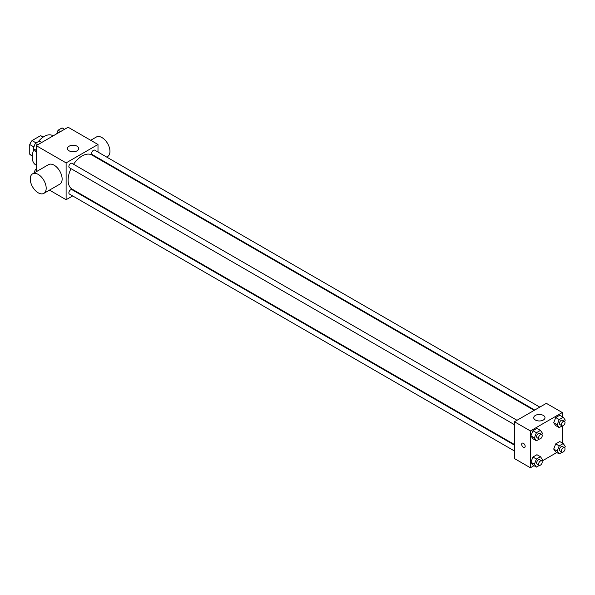 <?xml version="1.0" encoding="UTF-8"?>
<svg xmlns="http://www.w3.org/2000/svg" width="595" height="595" viewBox="0 0 595 595"><rect width="100%" height="100%" fill="white"/><g stroke="black" fill="none" stroke-linecap="round" stroke-linejoin="round"><path stroke-width="0.89" d="M36.079 142.919L32.033 140.584L40.423 135.742A10.911 6.3 120 0 1 41.68 136.196L43.197 137.066M32.301 155.697L29.75 154.224A10.911 6.3 120 0 0 30.769 155.094L32.286 155.964M29.75 154.224L29.75 144.54A10.911 6.3 120 0 1 32.033 140.584M33.893 146.935L29.75 144.54M42.974 137.214L40.423 135.742M33.818 149.382A16.905 9.765 120 0 0 32.242 157.147A16.905 9.765 120 0 0 35.745 164.889L36.228 165.165M53.133 135.883L52.65 135.601A16.905 9.765 120 0 0 38.303 141.64M36.228 171.739L36.228 145.641L68.105 127.233L97.996 144.496L97.996 152.052M72.664 195.934L66.112 199.712L49.489 190.117M78.272 192.698L77.737 193.003M71.006 168.653A19.724 11.387 120 0 0 68.105 180.159A19.724 11.387 120 0 0 72.196 189.188L514.459 444.524M534.184 410.357L91.92 155.02A19.724 11.387 120 0 0 73.542 164.257M97.996 157.913L97.996 158.53M66.112 199.712L66.112 162.896L97.996 144.496M539.791 407.121L94.724 150.163A2.536 1.465 120 0 0 92.768 150.847A2.536 1.465 120 0 0 91.66 153.398A2.536 1.465 120 0 0 92.188 154.559L534.719 410.052M514.459 445.142L71.928 189.649A2.536 1.465 120 0 0 69.972 190.326A2.536 1.465 120 0 0 68.864 192.877A2.536 1.465 120 0 0 69.392 194.044L514.459 450.995M514.459 424.674L69.392 167.716A2.536 1.465 -60 0 1 69.392 164.793A2.536 1.465 -60 0 1 71.928 163.328L516.995 420.286M66.112 162.896L36.228 145.641M69.102 150.818A5.638 3.258 180 0 1 67.451 148.519A5.638 3.258 180 0 1 73.088 145.262A5.638 3.258 180 0 1 78.726 148.519A5.638 3.258 180 0 1 75.245 151.524A5.638 3.258 180 0 1 69.102 150.818M32.584 173.844L48.522 164.644A11.275 6.508 60 0 1 57.209 167.664A11.275 6.508 60 0 1 62.133 179.006A11.275 6.508 60 0 1 59.798 184.167L43.852 193.368A11.275 6.508 60 0 1 32.584 186.86A11.275 6.508 60 0 1 32.584 173.844A11.275 6.508 60 0 1 41.271 176.864A11.275 6.508 60 0 1 46.187 188.206A11.275 6.508 60 0 1 43.852 193.368M106.706 157.08L107.621 156.552A11.275 6.508 -120 0 0 107.621 143.536A11.275 6.508 -120 0 0 96.345 137.029L90.708 140.286M533.983 465.692L530.398 467.767L514.459 458.559L514.459 421.743L546.336 403.343L562.282 412.543L562.282 416.686M556.779 452.535L541.948 461.095M555.723 425.603L553.707 422.74L555.723 417.549L559.746 415.221L555.723 417.549L553.707 422.74L555.723 425.603L559.211 427.612L557.195 424.748L559.211 419.564L563.234 417.236L565.25 420.1L564.692 421.543M532.927 465.082L530.911 462.218L532.927 457.034L536.95 454.706L532.927 457.034L530.911 462.218L532.927 465.082L536.415 467.097L534.399 464.234L536.415 459.043L540.438 456.722L542.454 459.585L541.896 461.028M562.282 425.886L562.282 443.007M530.398 467.767L530.398 430.951L562.282 412.543M555.723 451.925L553.707 449.061L555.723 443.87L559.746 441.542L555.723 443.87L553.707 449.061L555.723 451.925L559.211 453.933L557.195 451.07L559.211 445.886L563.234 443.558L565.25 446.421L564.692 447.864M532.927 438.76L530.911 435.897L532.927 430.706L536.95 428.385L532.927 430.706L530.911 435.897L532.927 438.76L536.415 440.776L534.399 437.913L536.415 432.721L540.438 430.401L542.454 433.264L541.896 434.707M530.398 430.951L514.459 421.743M535.381 420.018A5.638 3.258 180 0 1 533.73 417.72A5.638 3.258 180 0 1 539.368 414.47A5.638 3.258 180 0 1 544.998 417.72A5.638 3.258 180 0 1 541.524 420.724A5.638 3.258 180 0 1 535.381 420.018M525.169 446.339A2.469 1.421 60 0 1 524.656 447.462A2.469 1.421 60 0 1 522.187 446.042A2.469 1.421 60 0 1 522.187 443.193A2.469 1.421 60 0 1 524.091 443.855A2.469 1.421 60 0 1 525.169 446.339M524.656 447.462A2.469 1.421 60 0 1 522.194 446.042A2.469 1.421 60 0 1 522.194 443.193M539.427 439.036L536.415 440.776M541.688 434.543L539.695 433.391A2.536 1.465 120 0 0 537.739 434.067A2.536 1.465 120 0 0 536.638 436.618A2.536 1.465 120 0 0 537.159 437.786L539.152 438.931A2.536 1.465 120 0 0 541.688 437.466A2.536 1.465 120 0 0 541.688 434.543A2.536 1.465 120 0 0 539.732 435.22A2.536 1.465 120 0 0 538.624 437.771A2.536 1.465 120 0 0 539.152 438.931M534.399 437.913L530.911 435.897M536.415 432.721L532.927 430.706M540.438 430.401L536.95 428.385M562.223 425.871L559.211 427.612M564.484 421.379L562.491 420.226A2.536 1.465 120 0 0 560.535 420.91A2.536 1.465 120 0 0 559.426 423.462A2.536 1.465 120 0 0 559.955 424.622L561.948 425.775A2.536 1.465 120 0 0 564.484 424.309A2.536 1.465 120 0 0 564.484 421.379A2.536 1.465 120 0 0 562.528 422.056A2.536 1.465 120 0 0 561.42 424.614A2.536 1.465 120 0 0 561.948 425.775M557.195 424.748L553.707 422.74M559.211 419.564L555.723 417.549M563.234 417.236L559.746 415.221M539.427 465.357L536.415 467.097M541.688 460.865L539.695 459.712A2.536 1.465 120 0 0 537.739 460.389A2.536 1.465 120 0 0 536.638 462.947A2.536 1.465 120 0 0 537.159 464.107L539.152 465.253A2.536 1.465 120 0 0 541.688 463.788A2.536 1.465 120 0 0 541.688 460.865A2.536 1.465 120 0 0 539.732 461.541A2.536 1.465 120 0 0 538.624 464.093A2.536 1.465 120 0 0 539.152 465.253M534.399 464.234L530.911 462.218M536.415 459.043L532.927 457.034M540.438 456.722L536.95 454.706M562.223 452.193L559.211 453.933M564.484 447.7L562.491 446.548A2.536 1.465 120 0 0 560.535 447.232A2.536 1.465 120 0 0 559.426 449.783A2.536 1.465 120 0 0 559.955 450.943L561.948 452.096A2.536 1.465 120 0 0 564.484 450.631A2.536 1.465 120 0 0 564.484 447.7A2.536 1.465 120 0 0 562.528 448.385A2.536 1.465 120 0 0 561.42 450.936A2.536 1.465 120 0 0 561.948 452.096M557.195 451.07L553.707 449.061M559.211 445.886L555.723 443.87M563.234 443.558L559.746 441.542M36.228 151.993L33.253 148.579L35.269 143.388L39.292 141.067L41.724 142.465M36.228 150.29L33.253 148.579M37.701 144.793L35.269 143.388M56.659 133.845L58.065 130.231L62.088 127.903L64.52 129.308M60.497 131.629L58.065 130.231M33.974 173.041L35.269 169.709L36.228 169.159M36.228 170.267L35.269 169.709M101.098 160.323L101.633 160.01"/></g></svg>
